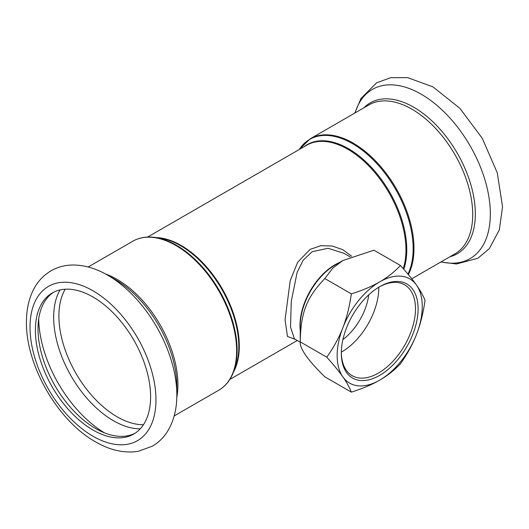 <?xml version="1.0" encoding="UTF-8"?>
<svg xmlns="http://www.w3.org/2000/svg" width="529" height="529" viewBox="0 0 529 529"><rect width="100%" height="100%" fill="white"/><g stroke="black" fill="none" stroke-linecap="round" stroke-linejoin="round"><path stroke-width="0.79" d="M368.753 294.845A43.881 25.332 -60 0 1 342.904 339.611M341.317 352.155A52.45 30.279 120 0 0 378.824 287.683A52.45 30.279 120 0 0 378.824 287.201M351.759 256.294L342.891 249.741L332.265 246.018L320.924 245.681L310.173 249.351L297.682 262.219L290.223 280.582L285.052 319.754L287.459 336.431L295.486 339.473M300.241 342.217L294.402 338.844L290.52 327.061L291.267 301.351L297.133 272.336L303.177 260.189L312.229 251.692L327.987 248.286L343.817 253.212L350.224 256.915M379.042 287.068A52.45 30.279 -60 0 1 404.619 284.84A52.45 30.279 -60 0 1 415.483 308.85A52.45 30.279 -60 0 1 392.591 361.631A52.45 30.279 -60 0 1 352.169 375.683A52.45 30.279 -60 0 1 341.317 352.413M418.102 308.85A54.302 31.35 120 0 0 379.703 286.678A54.302 31.35 120 0 0 341.311 353.18A54.302 31.35 120 0 0 379.703 375.352A54.302 31.35 120 0 0 418.102 308.85M416.554 285.177A60.174 34.742 120 0 0 379.703 281.884A60.174 34.742 120 0 0 342.858 327.722A60.174 34.742 120 0 0 342.858 376.853A60.174 34.742 120 0 0 379.703 380.146A60.174 34.742 120 0 0 416.554 334.308A60.174 34.742 120 0 0 416.554 285.177C420.376 290.586 423.2 295.685 425.038 300.452C423.2 313.261 420.376 324.541 416.554 334.308C412.785 344.101 407.423 353.921 400.473 363.767C394.244 370.32 387.321 375.782 379.703 380.146C372.145 384.543 362.689 388.537 351.342 392.134C349.504 387.36 346.68 382.269 342.858 376.853C339.089 371.47 333.726 364.917 326.777 357.187C333.726 347.341 339.089 337.515 342.858 327.722C346.68 317.962 349.504 306.675 351.342 293.873C362.689 290.276 372.145 286.282 379.703 281.884C387.321 277.52 394.244 272.058 400.473 265.505C407.423 273.235 412.785 279.795 416.554 285.177M400.473 265.505L373.93 250.184L342.785 260.572L332.734 268.17L324.806 278.552C306.542 297.642 300.763 312.533 300.241 341.866C299.559 348.393 307.746 360.044 324.806 376.813L351.342 392.134M326.777 357.187L300.241 341.866L300.241 325.719A49.706 28.698 -60 0 1 335.386 264.844L342.785 260.572M351.342 293.873L324.806 278.552M107.744 275.232L115.249 279.563A87.087 50.281 -120 0 1 176.825 386.223L176.825 394.885A97.693 56.405 -120 0 0 107.744 275.232C95.875 268.315 84.051 264.91 72.288 265.022C64.631 265.194 57.568 267.105 51.101 270.762C41.791 276.297 35.093 284.457 31.006 295.242C28.057 303.064 26.543 311.674 26.45 321.063C25.372 365.327 58.375 421.62 96.066 442.138C110.468 450.424 124.593 453.472 138.446 451.277L152.464 446.126C158.879 442.323 164.069 437.126 168.037 430.533C173.948 420.429 176.878 408.547 176.825 394.885M53.594 292.246A81.466 47.035 -120 0 0 54.877 385.522A81.466 47.035 -120 0 0 135.014 433.271M150.6 396.776A81.466 47.035 -120 0 0 115.038 314.788A81.466 47.035 -120 0 0 52.265 292.967A81.466 47.035 -120 0 0 52.259 387.03A81.466 47.035 -120 0 0 133.725 434.064A81.466 47.035 -120 0 0 150.6 396.776M154.845 237.415L159.718 238.083A82.451 47.603 60 0 1 238.824 346.647A82.451 47.603 60 0 1 234.982 368.449L233.124 373.005A85.751 49.508 -120 0 0 237.111 350.324A85.751 49.508 -120 0 0 154.845 237.415C146.573 236.304 139.233 237.574 132.825 241.217A86.002 49.653 60 0 1 199.096 264.255A86.002 49.653 60 0 1 236.635 350.806A86.002 49.653 60 0 1 218.821 390.171L174.173 415.953M176.792 397.477A86.002 49.653 -120 0 0 177.909 384.709A86.002 49.653 -120 0 0 105.483 273.969M233.553 371.947A82.207 47.458 -120 0 0 239.3 346.164A82.207 47.458 -120 0 0 155.976 237.574M147.611 237.058L306.721 145.204A82.207 47.458 60 0 1 370.062 167.224A82.207 47.458 60 0 1 405.948 249.953A82.207 47.458 60 0 1 403.243 268.626M403.786 269.241A82.451 47.603 -120 0 0 406.775 249.675A82.451 47.603 -120 0 0 368.68 164.532A82.451 47.603 -120 0 0 304.175 146.672M299.209 149.535A85.751 49.508 60 0 1 367.424 154.422A85.751 49.508 60 0 1 413.149 248.69A85.751 49.508 60 0 1 407.938 274.088M408.381 274.617A86.002 49.653 -120 0 0 413.982 248.412A86.002 49.653 -120 0 0 376.443 161.867A86.002 49.653 -120 0 0 310.173 138.829L299.176 149.555M411.76 278.783L454.894 253.88A86.002 49.653 -120 0 0 472.708 214.509A86.002 49.653 -120 0 0 435.169 127.965A86.002 49.653 -120 0 0 368.892 104.921L310.173 138.829M339.268 262.602A49.435 28.54 120 0 0 300.241 330.202M155.969 399.871A89.057 51.419 -120 0 0 61.509 282.367A89.057 51.419 -120 0 0 61.509 408.309A89.057 51.419 -120 0 0 155.969 399.871M65.219 289.211A82.299 47.517 -120 0 0 75.951 373.355A82.299 47.517 -120 0 0 143.458 424.727M60.041 289.932A84.468 48.767 -120 0 0 71.164 376.119A84.468 48.767 -120 0 0 140.245 428.847M38.683 319.007A95.075 54.89 -120 0 0 104.385 432.808M441.074 261.862A97.693 56.405 -120 0 0 490.33 213.881A97.693 56.405 -120 0 0 431.267 100.86A97.693 56.405 -120 0 0 355.071 112.902M449.895 256.763A87.087 50.281 -120 0 0 475.326 213.881A87.087 50.281 -120 0 0 432.748 121.67A87.087 50.281 -120 0 0 363.892 107.81M233.124 373.005C229.95 380.721 225.182 386.448 218.821 390.171M132.825 241.217L88.178 266.993M297.265 340.504L229.817 379.445M354.82 113.047L360.957 98.467L376.529 82.874L390.547 77.723L407.555 77.611L432.927 86.862L459.84 108.293L482.269 138.307L497.24 172.725L502.55 206.826L499.303 229.956L489.279 248.723L477.806 258.291L456.514 263.978L440.816 262.007"/></g></svg>
